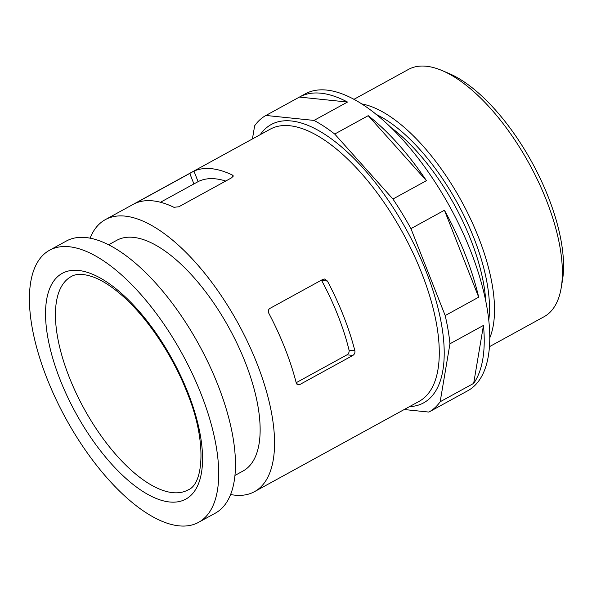 <?xml version="1.0" encoding="UTF-8"?>
<svg xmlns="http://www.w3.org/2000/svg" width="592" height="592" viewBox="0 0 592 592"><rect width="100%" height="100%" fill="white"/><g stroke="black" fill="none" stroke-linecap="round" stroke-linejoin="round"><path stroke-width="0.89" d="M230.651 494.535A155.119 66.548 -118.7 0 0 254.501 491.663A155.119 66.548 -118.7 0 0 257.039 363.636A155.119 66.548 -118.7 0 0 105.28 219.669A155.119 66.548 -118.7 0 0 90.051 238.25M268.775 313.198A155.119 66.548 61.3 0 1 284.959 348.318A155.119 66.548 61.3 0 1 296.244 382.943L298.272 384.874L299.811 384.526L352.862 355.429C354.527 354.282 355.2 352.728 354.874 350.775A155.119 66.548 -118.7 0 0 343.589 316.158A155.119 66.548 -118.7 0 0 327.406 281.03L324.571 279.017L322.892 279.343L269.841 308.447C268.25 309.601 267.895 311.185 268.775 313.198M193.954 171.132L135.324 203.3A155.119 66.548 61.3 0 1 173.9 207.289L178.784 206.793L231.827 177.689L233.159 175.735L232.53 175.121A155.119 66.548 -118.7 0 0 193.954 171.132L198.091 181.64L160.469 202.257M225.7 181.048A143.841 61.709 -118.7 0 0 198.091 181.64M327.406 281.03L321.597 280.43A143.841 61.709 -118.7 0 1 349.065 350.175C349.369 352.122 348.681 353.668 347.008 354.823L296.185 382.706M299.426 97.073A169.223 72.601 -118.7 0 1 299.522 97.021A169.223 72.601 -118.7 0 1 347.511 102.046L299.426 97.073L265.926 115.455A169.223 72.601 -118.7 0 0 254.649 125.778L252.429 138.942M347.511 102.046L314.004 120.42L265.926 115.455M368.217 115.669L426.432 180.656A169.223 72.601 -118.7 0 0 368.217 115.669L334.717 134.051A169.223 72.601 -118.7 0 0 314.004 120.42M426.432 180.656L392.933 199.038L334.717 134.051M444.444 210.249L478.691 297.184A169.223 72.601 -118.7 0 0 465.075 254.079A169.223 72.601 -118.7 0 0 444.444 210.249L410.944 228.63A169.223 72.601 -118.7 0 0 392.933 199.038M478.691 297.184L445.184 315.566L410.944 228.63M483.457 325.415L473.674 383.372A169.223 72.601 -118.7 0 0 483.457 325.415L449.95 343.797A169.223 72.601 -118.7 0 0 445.184 315.566M473.674 383.372L440.167 401.753L449.95 343.797M462.211 393.798A169.223 72.601 -118.7 0 0 462.308 393.747A169.223 72.601 -118.7 0 0 462.396 393.695L428.897 412.076A169.223 72.601 -118.7 0 0 440.167 401.753M404.218 409.531L428.897 412.076M201.199 394.272A155.119 66.548 -118.7 0 0 49.439 250.305A155.119 66.548 -118.7 0 0 65.705 418.315A155.119 66.548 -118.7 0 0 198.66 522.299A155.119 66.548 -118.7 0 0 201.199 394.272M198.66 522.299L215.414 513.109A155.119 66.548 -118.7 0 0 217.952 385.081A155.119 66.548 -118.7 0 0 66.193 241.114L49.439 250.305M235.002 475.42L243.142 470.958A131.498 56.418 -118.7 0 0 245.295 362.422A131.498 56.418 -118.7 0 0 116.646 240.382L108.506 244.844M462.308 393.747L467.887 390.683A169.223 72.601 -118.7 0 0 470.662 251.015A169.223 72.601 -118.7 0 0 305.102 93.958L299.522 97.021M489.821 337.766A141.022 60.502 -118.7 0 0 478.58 237.525A141.022 60.502 -118.7 0 0 361.52 103.896M489.51 346.653L544.115 316.698A141.022 60.502 -118.7 0 0 561.164 288.045A141.022 60.502 -118.7 0 0 546.423 200.311A141.022 60.502 -118.7 0 0 441.795 70.441A141.022 60.502 -118.7 0 0 408.458 69.427L353.853 99.382M561.164 288.045L562.4 280.852A134.532 57.72 -118.7 0 0 548.333 197.158A134.532 57.72 -118.7 0 0 448.514 73.267L441.795 70.441M254.501 491.663L419.225 401.295A155.119 66.548 -118.7 0 0 421.763 273.267A155.119 66.548 -118.7 0 0 270.004 129.3L105.28 219.669M232.53 175.121L233.085 176.542M189.743 173.345L193.91 183.912M296.955 384.23L299.811 384.526M347.008 354.823L352.862 355.429M349.065 350.175L354.874 350.775M188.049 392.91A128.679 55.204 -118.7 0 0 52.577 282.784A128.679 55.204 -118.7 0 0 131.528 483.205A128.679 55.204 -118.7 0 0 188.049 392.91M71.136 276.605A121.626 52.185 -118.7 0 0 83.886 408.339A121.626 52.185 -118.7 0 0 188.138 489.873C203.641 484.115 207.17 440.922 187.072 392.437C171.858 353.239 144.337 313.346 118.237 292.233C109.668 285.24 101.683 280.29 94.298 277.389C84.116 273.659 76.39 273.393 71.136 276.605M409.509 406.63A158.649 68.065 -118.7 0 0 426.314 271.92A158.649 68.065 -118.7 0 0 260.288 134.628M485.758 300.906A134.532 57.72 -118.7 0 0 470.781 239.701A134.532 57.72 -118.7 0 0 390.424 127.132M488.8 320.065A136.293 58.475 -118.7 0 0 474.074 238.465A136.293 58.475 -118.7 0 0 375.898 114.271"/></g></svg>

